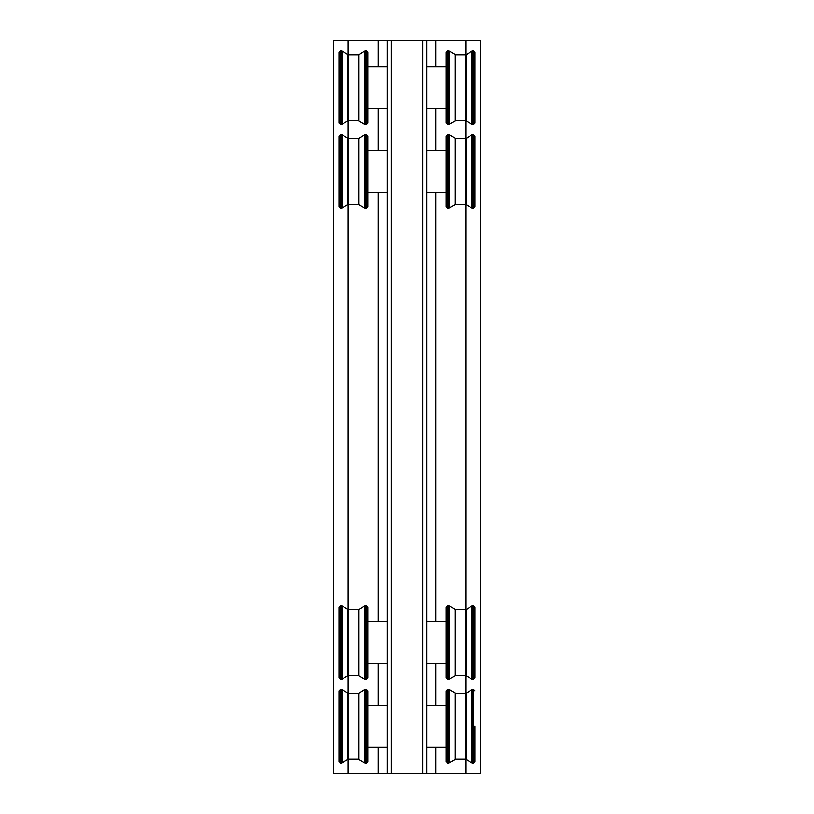 <?xml version="1.0" encoding="UTF-8"?>
<svg xmlns="http://www.w3.org/2000/svg" width="814" height="814" viewBox="0 0 814 814"><rect width="100%" height="100%" fill="white"/><g stroke="black" fill="none" stroke-linecap="round" stroke-linejoin="round"><path stroke-width="1.22" d="M447.761 134.625L446.194 136.203L446.194 206.848L448.575 208.415L448.575 134.625L447.761 134.625L447.761 208.415M446.194 171.52L446.194 192.45L426.628 192.45M474.979 171.52L474.979 206.848L473.402 208.415L473.402 134.625L474.979 136.203L474.979 171.52M426.628 40.7L426.628 773.3L480.26 773.3L480.26 40.7L387.372 40.7L387.372 773.3L426.628 773.3M367.806 171.52L367.806 206.848L366.239 208.415L366.239 134.625L367.806 136.203L367.806 171.52M340.598 134.625L339.021 136.203L339.021 206.848L341.31 208.415L341.31 134.625L340.598 134.625L340.598 208.415M447.761 605.585L446.194 607.152L446.194 677.797L448.575 679.375L448.575 605.585L447.761 605.585L447.761 679.375M446.194 642.48L446.194 663.41L426.628 663.41M474.979 642.48L474.979 677.797L473.402 679.375L473.402 605.585L474.979 607.152L474.979 642.48M387.372 621.55L367.806 621.55L367.806 677.797L366.239 679.375L366.239 605.585L367.806 607.152L367.806 663.41L387.372 663.41M340.598 605.585L339.021 607.152L339.021 677.797L341.31 679.375L341.31 605.585L340.598 605.585L340.598 679.375M474.979 87.8L474.979 123.118L473.402 124.684L473.402 50.906L474.979 52.472L474.979 87.8M447.761 50.906L446.194 52.472L446.194 123.118L448.575 124.684L448.575 50.906L447.761 50.906L447.761 124.684M367.806 108.73L367.806 87.8L367.806 123.118L367.806 108.73L387.372 108.73M387.372 66.86L367.806 66.86L367.806 52.472L367.806 87.8M340.598 50.906L339.021 52.472L339.021 123.118L341.31 124.684L341.31 50.906L340.598 50.906L340.598 124.684M426.628 705.27L446.194 705.27L446.194 761.528L448.575 763.094L448.575 689.316L447.761 689.316L447.761 763.094M474.979 726.2L474.979 761.528L474.979 726.2M447.761 689.316L446.194 690.883L446.194 726.2M367.806 747.14L367.806 726.2L367.806 761.528L367.806 747.14L387.372 747.14M387.372 705.27L367.806 705.27L367.806 690.883L367.806 726.2M340.598 689.316L339.021 690.883L339.021 761.528L341.31 763.094L341.31 689.316L340.598 689.316L340.598 763.094M387.372 40.7L333.74 40.7L333.74 773.3L387.372 773.3M471.601 207.967L472.69 208.415L472.69 134.625L471.601 135.073L471.601 207.967L465.679 204.436L465.679 138.604L455.596 138.604L455.596 204.436L448.575 208.415M471.601 135.073L466.239 138.502L466.239 204.538M455.596 138.604L449.674 135.073L449.674 207.967M455.036 138.502L455.036 204.538M364.326 207.967L365.425 208.415L365.425 134.625L364.326 135.073L364.326 207.967L358.404 204.436L358.404 138.604L348.321 138.604L348.321 204.436L341.31 208.415M364.326 135.073L358.964 138.502L358.964 204.538M348.321 138.604L342.399 135.073L342.399 207.967M347.761 138.502L347.761 204.538M471.601 678.927L472.69 679.375L472.69 605.585L471.601 606.033L471.601 678.927L465.679 675.396L465.679 609.564L455.596 609.564L455.596 675.396L448.575 679.375M471.601 606.033L466.239 609.462L466.239 675.498M455.596 609.564L449.674 606.033L449.674 678.927M455.036 609.462L455.036 675.498M364.326 678.927L365.425 679.375L365.425 605.585L364.326 606.033L364.326 678.927L358.404 675.396L358.404 609.564L348.321 609.564L348.321 675.396L341.31 679.375M364.326 606.033L358.964 609.462L358.964 675.498M348.321 609.564L342.399 606.033L342.399 678.927M347.761 609.462L347.761 675.498M471.601 124.237L472.69 124.684L472.69 50.906L471.601 51.353L471.601 124.237L465.679 120.706L465.679 54.884L455.596 54.884L455.596 120.706L448.575 124.684M471.601 51.353L466.239 54.782L466.239 120.818M455.596 54.884L449.674 51.353L449.674 124.237M455.036 54.782L455.036 120.818M364.326 124.237L365.425 124.684L365.425 50.906L364.326 51.353L364.326 124.237L358.404 120.706L358.404 54.884L348.321 54.884L348.321 120.706L341.31 124.684M364.326 51.353L358.964 54.782L358.964 120.818M365.425 50.906L366.239 50.906L366.239 124.684L367.806 123.118M348.321 54.884L342.399 51.353L342.399 124.237M347.761 54.782L347.761 120.818M471.601 762.647L472.69 763.094L472.69 689.316L471.601 689.763L471.601 762.647L465.679 759.116L465.679 693.294L455.596 693.294L455.596 759.116L448.575 763.094M471.601 689.763L466.239 693.182L466.239 759.218M472.69 689.316L473.402 689.316L473.402 763.094L474.979 761.528M455.596 693.294L449.674 689.763L449.674 762.647M455.036 693.182L455.036 759.218M364.326 762.647L365.425 763.094L365.425 689.316L364.326 689.763L364.326 762.647L358.404 759.116L358.404 693.294L348.321 693.294L348.321 759.116L341.31 763.094M364.326 689.763L358.964 693.182L358.964 759.218M365.425 689.316L366.239 689.316L366.239 763.094L367.806 761.528M348.321 693.294L342.399 689.763L342.399 762.647M347.761 693.182L347.761 759.218M465.873 40.7L465.873 54.874M465.873 120.726L465.873 138.594M465.873 204.446L465.873 609.554M465.873 675.406L465.873 693.274M465.873 759.126L465.873 773.3M435.785 773.3L435.785 747.14M435.785 705.27L435.785 663.41M435.785 621.55L435.785 192.45M435.785 150.59L435.785 108.73M435.785 66.86L435.785 40.7M348.127 773.3L348.127 759.126M348.127 693.274L348.127 675.406M348.127 609.554L348.127 204.446M348.127 138.594L348.127 120.726M348.127 54.874L348.127 40.7M378.215 40.7L378.215 66.86M378.215 108.73L378.215 150.59M378.215 192.45L378.215 621.55M378.215 663.41L378.215 705.27M378.215 747.14L378.215 773.3M422.7 40.7L422.7 773.3M391.3 773.3L391.3 40.7M472.69 208.415L473.402 208.415M472.69 134.625L473.402 134.625M449.674 135.073L448.575 134.625M455.596 204.436L465.679 204.436M466.239 138.502L465.679 138.604M426.628 150.59L446.194 150.59M365.425 208.415L366.239 208.415M365.425 134.625L366.239 134.625M342.399 135.073L341.31 134.625M348.321 204.436L358.404 204.436M358.964 138.502L358.404 138.604M367.806 192.45L387.372 192.45M367.806 150.59L387.372 150.59M472.69 679.375L473.402 679.375M472.69 605.585L473.402 605.585M449.674 606.033L448.575 605.585M455.596 675.396L465.679 675.396M466.239 609.462L465.679 609.564M426.628 621.55L446.194 621.55M365.425 679.375L366.239 679.375M365.425 605.585L366.239 605.585M342.399 606.033L341.31 605.585M348.321 675.396L358.404 675.396M358.964 609.462L358.404 609.564M426.628 108.73L446.194 108.73M426.628 66.86L446.194 66.86M472.69 124.684L473.402 124.684M472.69 50.906L473.402 50.906M449.674 51.353L448.575 50.906M455.596 120.706L465.679 120.706M466.239 54.782L465.679 54.884M365.425 124.684L366.239 124.684M366.239 50.906L367.806 52.472M342.399 51.353L341.31 50.906M348.321 120.706L358.404 120.706M358.964 54.782L358.404 54.884M426.628 747.14L446.194 747.14M472.69 763.094L473.402 763.094M473.402 689.316L474.979 690.883M449.674 689.763L448.575 689.316M455.596 759.116L465.679 759.116M466.239 693.182L465.679 693.294M365.425 763.094L366.239 763.094M366.239 689.316L367.806 690.883M342.399 689.763L341.31 689.316M348.321 759.116L358.404 759.116M358.964 693.182L358.404 693.294"/></g></svg>
